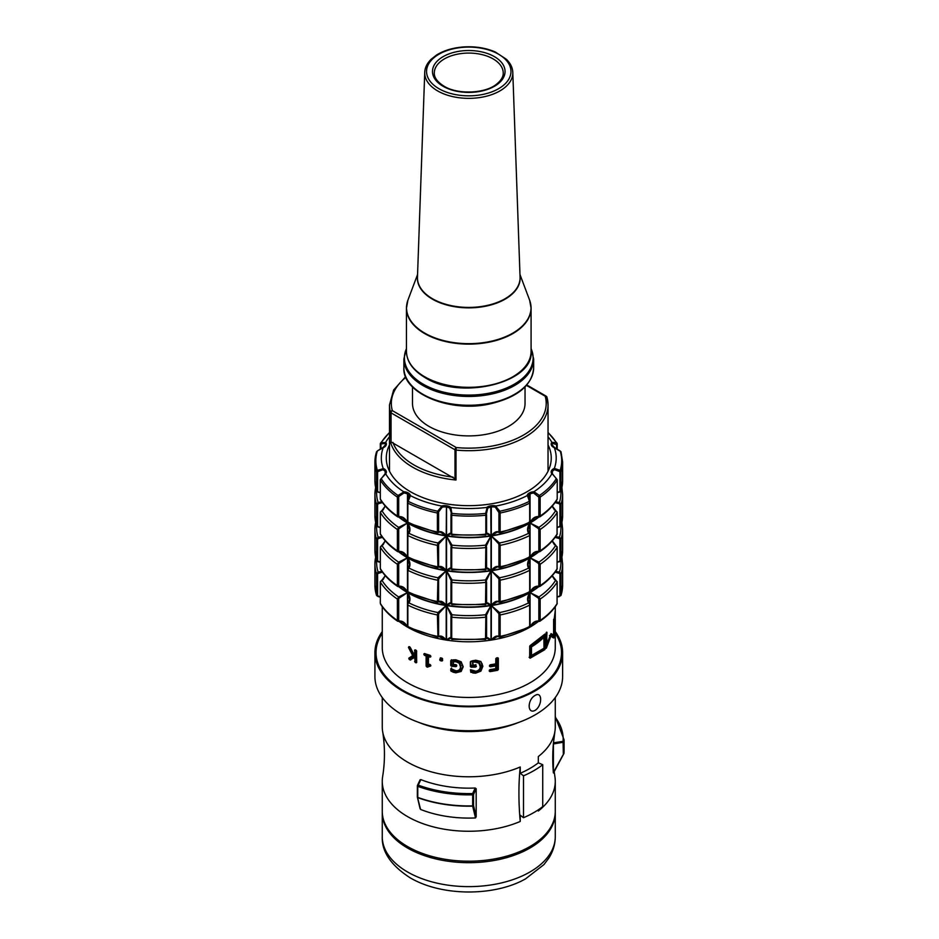 <?xml version="1.0" encoding="UTF-8"?>
<svg xmlns="http://www.w3.org/2000/svg" width="939" height="939" viewBox="0 0 939 939"><rect width="100%" height="100%" fill="white"/><g stroke="black" fill="none" stroke-linecap="round" stroke-linejoin="round"><path stroke-width="1.41" d="M529.643 655.093L530.347 655.316M529.784 646.419L530.958 646.912L531.357 655.715L530.159 655.093L530.418 646.02A85.05 49.098 -0 0 0 542.812 636.349L543.775 636.654A86.142 49.732 180 0 1 531.216 646.455L530.171 645.692M531.474 655.516L531.474 646.901A86.517 49.943 -0 0 0 544.092 637.065L544.092 648.156L531.474 655.516L538.786 651.783M533.892 654.542L529.784 656.455M472.798 660.657L475.592 660.34L470.369 661.854L470.369 666.596L471.108 667.183A86.517 49.943 0 0 0 475.686 667.042L476.425 666.408L475.686 665.047A86.517 49.943 180 0 1 473.033 665.141L472.892 662.065L475.674 662.159L478.913 663.145L480.158 666.49C480.228 669.084 478.784 670.657 475.815 671.221L470.826 669.8A86.517 49.943 180 0 1 470.427 669.8L470.791 669.894A86.142 49.732 -0 0 0 470.826 669.883L470.826 669.8M470.427 669.8L470.85 672.371L472.857 672.465L471.002 671.89L470.756 670.775M472.775 672.97L475.592 673.204L480.897 671.139L482.892 666.209L480.897 661.502L475.58 660.281M480.686 661.608L482.892 666.209M470.369 666.596L470.815 661.302L472.88 660.727M480.897 661.502L475.603 660.187M470.697 665.528L475.533 665.692L475.897 664.577M472.927 662.112L472.646 664.965L475.686 665.047M478.913 663.145L475.65 661.655L472.892 662.065M480.158 666.49L478.972 661.878L475.533 660.81L472.822 661.22M475.815 671.221L475.803 671.373C479.148 670.575 480.698 668.873 480.475 666.279L480.263 664.566M470.732 669.953L475.791 671.315C479.007 670.657 480.568 668.979 480.475 666.244M472.974 670.798L475.791 671.315M470.826 669.883L472.798 670.857M480.31 664.777L478.972 661.878M482.094 663.662L480.369 669.906L475.451 671.855L470.955 671.045M489.242 671.127L489.947 671.631A86.517 49.943 0 0 0 497.635 670.282L498.327 669.542L498.327 658.169L497.635 657.711A86.517 49.943 180 0 1 496.496 657.946L495.792 658.673L495.792 663.838A86.517 49.943 180 0 1 490.228 664.777L489.512 665.481L490.228 666.796A86.517 49.943 -0 0 0 495.792 665.857L495.792 668.638A86.517 49.943 180 0 1 489.947 669.613L489.595 670.505A85.05 49.098 0 0 0 497.142 669.19L497.517 669.789A86.142 49.732 180 0 1 489.865 671.127L489.947 671.631M553.752 619.728L553.611 635.081L551.052 633.602A86.517 49.943 180 0 1 550.841 633.978L546.956 644.354L546.639 632.158A86.517 49.943 180 0 1 546.158 632.722L546.158 648.286A86.517 49.943 -0 0 0 546.357 648.051L550.888 636.114L553.881 637.898A86.517 49.943 -0 0 0 553.951 637.663L553.951 619.106A86.517 49.943 180 0 1 553.752 619.728L553.728 619.857M554.35 634.118L555.278 625.069L554.256 635.057L555.266 626.137L555.278 647.511A86.517 49.943 180 0 1 501.872 693.663A86.517 49.943 180 0 1 407.596 682.829A86.517 49.943 180 0 1 382.255 647.511L382.255 606.653M554.597 625.104L555.278 617.357L554.515 626.043L555.266 618.425L555.278 625.069M555.278 606.653L555.278 610.397A86.517 49.943 180 0 1 554.362 617.639L554.362 619.74A86.517 49.943 -0 0 0 555.278 612.498A86.517 49.943 -0 0 0 555.266 611.442L555.278 617.357M544.925 649.6L544.972 634.036A86.517 49.943 180 0 1 530.206 645.562L530.124 658.216L544.925 649.6L529.901 657.746L529.995 645.739M408.864 646.666L408.442 647.405L412.702 655.586L408.782 658.192L409.181 659.413A86.517 49.943 -0 0 0 410.179 659.953L415.097 657.089L414.592 656.666L415.155 662.406A86.517 49.943 -0 0 0 416.118 662.828L416.118 650.258A86.517 49.943 180 0 1 415.155 649.835L414.216 654.8L410.014 647.3A86.517 49.943 180 0 1 408.864 646.666L409.111 646.807A86.142 49.732 0 0 0 410.014 647.311L410.425 647.71M423.876 654.553L424.51 655.363A86.517 49.943 -0 0 0 426.118 655.915L426.118 666.103L426.764 666.901A86.517 49.943 0 0 0 427.491 667.136L430.801 665.857L430.144 664.566A86.517 49.943 180 0 1 428.43 664.061L428.43 656.631A86.517 49.943 -0 0 0 430.144 657.147L430.801 656.737L430.144 655.328A86.517 49.943 180 0 1 424.51 653.544L423.876 654.553L424.698 653.661A86.142 49.732 -0 0 0 430.144 655.387M439.71 659.964L440.403 660.704A86.517 49.943 -0 0 0 441.94 661.009L442.633 660.54L441.94 658.11A86.517 49.943 180 0 1 440.403 657.816L439.71 659.964L440.52 657.922A86.142 49.732 0 0 0 441.94 658.192M450.802 670.763L451.659 668.979L450.802 668.721L450.802 670.763L453.103 672.195L455.885 672.805L461.178 671.432L463.197 666.772L461.19 661.807L455.896 659.788L450.743 660.774L450.743 665.505L451.471 666.197A86.517 49.943 -0 0 0 455.978 666.655L456.706 666.115L455.978 664.659A86.517 49.943 180 0 1 453.361 664.413L453.361 661.819L455.967 661.772L459.194 663.18L460.439 666.69C460.497 669.296 459.065 670.681 456.108 670.845L451.19 668.768A86.517 49.943 180 0 1 450.802 668.721L451.19 668.768M495.909 665.317L495.217 664.249A84.686 48.887 180 0 1 489.829 665.164M495.909 664.718L495.675 668.732A86.142 49.732 -0 0 1 489.947 669.695M453.103 672.195L451.436 670.892L451.542 668.028M461.19 661.807L463.197 666.772M453.126 659.882L455.896 659.788M450.743 665.505L451.178 660.281L453.291 659.976M455.955 659.882L460.955 661.795M451.19 660.528L455.92 659.941L460.979 661.866L462.857 666.561L461.178 671.432M450.743 660.774L451.483 659.777L451.835 664.859L456.612 665.035M453.361 661.819L453.572 660.481L456.237 660.422L456.025 661.267L453.361 661.819M459.194 663.18L455.967 661.772M456.108 670.845L456.166 670.939C459.371 670.716 460.932 669.237 460.838 666.502L459.664 661.948L456.237 660.422M453.302 670.047L456.131 671.009C458.866 671.08 460.403 669.906 460.767 667.488L460.439 666.69M453.208 670.094L456.166 670.939M460.767 667.488L459.664 661.948M462.845 667.03L461.084 670.164L456.166 671.455L451.741 670.059M550.641 635.703L553.799 638.027M550.594 634.717L551.721 635.586L552.249 634.705L552.155 636.583M551.721 635.586L551.956 634.459L551.815 635.421L550.759 634.154M546.709 644.424L550.724 634.306M429.287 655.105L428.642 655.856M430.144 657.147L430.297 656.654A86.142 49.732 180 0 1 428.595 656.15L429.111 655.586A85.05 49.098 -0 0 0 430.59 656.032M428.642 655.504L428.278 663.779L428.278 656.549M429.51 664.53L428.36 665.61A84.686 48.887 180 0 1 427.656 665.387L427.022 654.389M426.623 655.833L426.623 666.021L426.623 655.833M428.501 665.939L430.32 665.786L427.926 666.608M414.921 654.131L416.294 653.978L416.294 650.492M415.296 655.715L416.071 661.443L415.097 661.502L415.097 657.089L416.294 656.572L415.296 655.715L411.247 659.061M415.015 654.119L414.662 654.929L415.801 654.565M415.355 654.436L416.294 653.978M411.47 658.896L411.411 658.568A84.686 48.887 180 0 1 410.437 658.051L414.334 654.624M413.77 655.305L409.24 658.345L414.087 654.741M453.537 670.88L453.267 671.714L455.885 672.805M472.787 671.62L472.857 672.465L475.592 673.204M563.318 753.653L563.916 753.477A0.916 0.751 -175.9 0 0 563.999 753.16L553.353 772.551A254.07 206.662 8.6 0 1 553.364 743.981L563.999 742.103A0.916 0.751 -175.9 0 0 563.083 741.341L563.318 753.653M553.364 743.981L553.494 742.819A84.98 49.063 0 0 0 553.634 741.61L554.902 731.504A86.517 49.943 0 0 0 555.278 726.833L555.278 697.536M553.482 772.914L563.916 753.477M553.423 772.093L553.423 744.122M417.35 797.011A0.916 0.798 -13.2 0 0 417.82 797.669A95.226 54.978 0 0 0 472.669 806.155A0.916 0.798 -13.2 0 0 473.526 805.498L472.669 806.155L475.498 817.939A84.98 49.063 180 0 1 420.59 809.441L417.526 797.469M420.085 779.781L417.432 785.509A0.916 0.916 0 0 0 417.339 785.896L417.773 786.342L418.254 785.145A0.916 0.728 -155.1 0 0 417.374 785.755L417.339 796.953A0.916 0.916 0 0 0 417.362 797.164L420.12 808.749M420.59 809.441L420.062 808.432L420.59 809.441M476.179 816.684L473.526 805.498L473.526 794.441A0.916 0.728 -155.1 0 0 472.634 793.561L472.669 794.828L473.526 794.441L476.179 788.725L476.179 816.684L475.498 817.939M420.062 779.863L420.825 779.605L420.026 780.039M476.179 788.725L475.204 788.021L472.634 793.561A94.393 54.497 180 0 1 418.254 785.145L420.825 779.605A84.98 49.063 0 0 0 475.204 788.021M538.892 621.313L540.148 620.456L538.27 620.961C534.807 620.879 532.073 622.921 530.066 627.088L534.561 622.287L538.317 621.184M557.214 603.038L557.214 603.39A93.841 54.18 180 0 1 540.148 620.456L538.27 620.961M538.27 598.084L538.822 599.105L540.148 599.07L538.892 596.958L538.27 598.084L530.066 592.591L530.066 627.088A86.517 49.943 0 0 0 538.505 621.395L534.702 622.193M555.923 580.302L555.642 580.196A92.175 53.218 180 0 1 538.892 596.958L530.066 592.591A86.517 49.943 180 0 0 538.786 586.675M552.261 575.666L557.214 582.004L557.05 604L557.144 581.558M554.409 579.527L552.378 575.537L553.048 577.426L557.214 582.004A93.841 54.18 0 0 1 540.148 599.07L540.148 620.456M557.273 597.122L561.053 595.138L559.327 596.605L557.273 596.711M557.273 597.016L559.245 596.453M560.994 595.502L562.614 585.279A93.841 54.18 180 0 1 561.053 595.138L559.21 596.218M559.21 573.342L559.926 574.163L561.053 573.752L559.409 572.086L559.21 573.342L555.078 572.144M560.912 560.9A92.175 53.218 180 0 1 559.409 572.086L555.642 571.358M378.124 596.441L376.48 595.138L380.26 597.016M376.48 595.138L374.919 585.279L374.919 563.905A93.841 54.18 0 0 0 376.48 573.752L377.607 574.163L378.323 573.342L378.124 572.086L376.48 573.752L376.48 595.138A93.841 54.18 180 0 1 374.919 585.279M380.26 596.711L378.323 596.218M381.891 571.358L378.124 572.086A92.175 53.218 180 0 1 376.621 560.9M378.323 573.342L382.455 572.144M380.389 581.558L380.318 603.038M383.171 579.504L385.19 575.572L383.417 578.976L380.318 582.004L381.61 580.302M399.263 598.084L407.467 592.591L398.641 596.958L397.385 599.07L398.711 599.105L398.641 596.958A92.175 53.218 180 0 1 381.891 580.196L385.295 575.677M399.216 621.184L402.972 622.287L407.467 627.088C405.46 622.921 402.725 620.879 399.263 620.961L397.385 620.456L399.263 620.961M397.385 620.456A93.841 54.18 180 0 1 380.318 603.39L380.318 582.004A93.841 54.18 0 0 0 397.385 599.07L397.385 620.456L398.641 621.313M438.654 636.771A0.916 0.739 -140.1 0 0 438.83 636.337L437.398 636.349A93.841 54.18 180 0 1 407.855 626.501L408.935 627.252L407.526 626.09L408.23 627.334M407.784 604.34L408.265 603.284M438.83 613.472L446.213 605.561L437.95 612.568L437.398 614.963L438.595 614.611L438.83 613.472A0.916 0.646 -147.8 0 0 437.95 612.568A92.175 53.218 180 0 1 408.935 602.897C410.636 600.009 410.237 596.617 407.714 592.732L409.533 599.528L408.665 602.826M438.818 636.419L446.213 640.058C443.384 636.63 440.931 635.386 438.83 636.337M440.168 636.431L438.689 636.712A0.916 0.739 -140.1 0 0 438.701 636.712L437.633 637.135M407.855 626.501L407.855 605.115A93.841 54.18 0 0 0 437.398 614.963L437.95 636.935M528.868 602.826L528 599.528L529.819 592.732C527.307 596.617 526.896 600.009 528.598 602.897L529.267 603.284M529.819 603.871L529.819 592.732A86.517 49.943 180 0 1 491.32 605.561L499.583 612.568A0.916 0.646 147.8 0 0 498.703 613.472L498.938 614.611L500.135 614.963L499.583 612.568A92.175 53.218 180 0 0 528.598 602.897L529.749 604.34M529.749 625.726L528.598 627.252M500.135 636.349L500.135 614.963A93.841 54.18 0 0 0 529.678 605.115L529.678 626.501A93.841 54.18 180 0 1 500.135 636.349L499.583 636.935L500.135 636.349L498.703 636.337C496.614 635.41 494.149 636.642 491.32 640.058L491.32 605.561L498.703 613.472M529.819 627.229A86.517 49.943 0 0 1 491.32 640.058L497.353 636.442L498.715 636.431M451.119 638.238C450.955 636.959 449.429 637.581 446.541 640.116L450.955 638.191M486.555 616.794L486.578 638.039L485.827 638.555A93.841 54.18 180 0 1 451.706 638.555L450.955 638.039L450.978 616.794M451.119 615.374L451.706 617.181L452.011 614.74A0.916 0.693 -168.6 0 0 451.119 615.374L446.541 605.62L446.541 640.116A86.517 49.943 0 0 0 490.991 640.116C488.104 637.581 486.578 636.959 486.414 638.238M450.955 616.653L451.143 615.198M452.011 614.74L446.541 605.62A86.517 49.943 180 0 0 490.991 605.62L485.522 614.74L485.827 617.181L486.414 615.374A0.916 0.693 168.6 0 0 485.522 614.74A92.175 53.218 180 0 1 452.011 614.74M486.578 638.191L490.991 640.116L490.991 605.62L486.414 615.374M451.706 638.555L451.706 617.181A93.841 54.18 0 0 0 485.827 617.181L485.522 639.107M538.892 586.523L540.148 585.654L538.27 586.159C534.807 586.089 532.073 588.131 530.066 592.298L534.561 587.485L538.317 586.382M557.214 568.236L557.214 568.6A93.841 54.18 180 0 1 540.148 585.654L538.27 586.159M538.27 563.294L538.822 564.316L540.148 564.28L538.892 562.156L538.27 563.294L530.066 557.801L530.066 592.298A86.517 49.943 0 0 0 538.505 586.605L534.702 587.391M555.923 545.512L555.642 545.406A92.175 53.218 180 0 1 538.892 562.156L530.066 557.801A86.517 49.943 180 0 0 538.786 551.886M552.261 540.876L557.214 547.214L557.05 569.198L557.144 546.768M554.409 544.737L552.378 540.747L553.048 542.625L557.214 547.214A93.841 54.18 0 0 1 540.148 564.28L540.148 585.654M557.273 562.332L561.053 560.337L559.327 561.815L557.273 561.921M557.273 562.215L559.245 561.651M560.994 560.7L562.614 550.489A93.841 54.18 180 0 1 561.053 560.337L559.21 561.416M559.21 538.552L559.926 539.373L561.053 538.963L559.409 537.284L559.21 538.552L555.078 537.343M560.912 526.11A92.175 53.218 180 0 1 559.409 537.284L555.642 536.556M378.124 561.651L376.48 560.337L380.26 562.215M376.48 560.337L374.919 550.489L374.919 529.103A93.841 54.18 0 0 0 376.48 538.963L377.607 539.373L378.323 538.552L378.124 537.284L376.48 538.963L376.48 560.337A93.841 54.18 180 0 1 374.919 550.489M380.26 561.921L378.323 561.416M381.891 536.556L378.124 537.284A92.175 53.218 180 0 1 376.621 526.11M378.323 538.552L382.455 537.343M380.389 546.768L380.318 568.236M383.124 544.737L385.178 540.758L383.206 544.374L380.318 547.214L381.61 545.512M399.263 563.294L407.467 557.801L398.641 562.156L397.385 564.28L398.711 564.316L398.641 562.156A92.175 53.218 180 0 1 381.891 545.406L385.283 540.876M399.216 586.382L402.972 587.485L407.467 592.298C405.46 588.131 402.725 586.089 399.263 586.159L397.385 585.654L399.263 586.159M397.385 585.654A93.841 54.18 180 0 1 380.318 568.6L380.318 547.214A93.841 54.18 0 0 0 397.385 564.28L397.385 585.654L398.641 586.523M407.784 569.55L407.855 570.325A93.841 54.18 0 0 0 437.398 580.173L438.595 579.821L438.83 578.67A0.916 0.646 -147.8 0 0 437.95 577.778L437.398 601.547A93.841 54.18 180 0 1 407.855 591.699L408.935 592.462L407.526 591.3L408.23 592.544L437.633 602.345L438.689 601.934A0.916 0.739 -140.1 0 0 438.83 601.547L437.398 601.547L437.95 602.134M407.855 591.699L407.855 570.325L408.935 568.095L408.265 568.482M438.83 578.67L446.213 570.771L437.95 577.778A92.175 53.218 180 0 1 408.935 568.095C410.636 565.208 410.237 561.827 407.714 557.942L409.533 564.726L408.665 568.036M438.818 601.629L446.213 605.268C443.384 601.829 440.931 600.596 438.83 601.547M528.868 568.036L528 564.726L529.819 557.942C527.307 561.827 526.896 565.208 528.598 568.095L529.267 568.482M529.819 569.069L529.819 557.942A86.517 49.943 180 0 1 491.32 570.771L499.583 577.778A0.916 0.646 147.8 0 0 498.703 578.67L498.938 579.821L500.135 580.173L499.583 577.778A92.175 53.218 180 0 0 528.598 568.095L529.749 569.55M529.749 590.924L528.598 592.462M500.135 601.547L500.135 580.173A93.841 54.18 0 0 0 529.678 570.325L529.678 591.699A93.841 54.18 180 0 1 500.135 601.547L498.703 601.547C496.614 600.608 494.149 601.852 491.32 605.268L491.32 570.771L498.703 578.67M529.819 592.039L529.819 592.439A86.517 49.943 0 0 1 491.32 605.268L497.353 601.653L498.715 601.641M451.119 603.448C450.955 602.169 449.429 602.791 446.541 605.315L450.955 603.39M486.555 581.992L486.578 603.237L485.827 603.765A93.841 54.18 180 0 1 451.706 603.765L450.955 603.249L450.978 581.992M451.119 580.572L451.706 582.38L452.011 579.95A0.916 0.693 -168.6 0 0 451.119 580.572L446.541 570.818L446.541 605.315A86.517 49.943 0 0 0 490.991 605.315C488.104 602.791 486.578 602.169 486.414 603.448M486.39 580.396L486.414 580.572A0.916 0.693 168.6 0 0 485.522 579.95L485.827 582.38L486.578 581.863L486.578 603.249L485.674 604.552L451.859 604.552L450.955 603.237L451.143 580.396M452.011 579.95L446.541 570.818A86.517 49.943 180 0 0 490.991 570.818L485.522 579.95A92.175 53.218 180 0 1 452.011 579.95M486.578 603.39L490.991 605.315L490.991 570.818L486.414 580.572M451.706 603.765L451.706 582.38A93.841 54.18 0 0 0 485.827 582.38L485.522 604.305M528.868 533.235L528 529.936L529.819 523.14C527.307 527.025 526.896 530.418 528.598 533.305L529.267 533.692M529.819 534.279L529.819 523.14A86.517 49.943 180 0 1 491.32 535.969L499.583 542.977A0.916 0.646 147.8 0 0 498.703 543.881L498.938 545.019L500.135 545.371L499.583 542.977A92.175 53.218 180 0 0 528.598 533.305L529.749 534.749M529.749 556.134L528.598 557.672M500.135 566.757L500.135 545.371A93.841 54.18 0 0 0 529.678 535.523L529.678 556.909A93.841 54.18 180 0 1 500.135 566.757L498.703 566.757C496.614 565.818 494.149 567.05 491.32 570.466L491.32 535.969L498.703 543.881M529.819 557.637A86.517 49.943 0 0 1 491.32 570.466L497.353 566.851L498.715 566.839M538.892 551.721L540.148 550.864L538.27 551.369C534.807 551.287 532.073 553.329 530.066 557.496L534.561 552.695L538.317 551.592M557.214 533.446L557.214 533.798A93.841 54.18 180 0 1 540.148 550.864L538.27 551.369M538.27 528.493L538.822 529.514L540.148 529.479L538.892 527.366L538.27 528.493L530.066 523L530.066 557.496A86.517 49.943 0 0 0 538.505 551.803M555.923 510.71L555.642 510.605A92.175 53.218 180 0 1 538.892 527.366L530.066 523A86.517 49.943 180 0 0 538.786 517.084M552.261 506.074L557.214 512.424L557.05 534.408L557.144 511.966M554.409 509.936L552.378 505.945L553.048 507.835L557.214 512.424A93.841 54.18 0 0 1 540.148 529.479L540.148 550.864M557.273 527.53L561.053 525.547L559.327 527.014L557.273 527.119M557.273 527.425L559.245 526.861M560.994 525.91L562.614 515.687A93.841 54.18 180 0 1 561.053 525.547L559.21 526.626M559.21 503.75L559.926 504.583L561.053 504.161L559.409 502.494L559.21 503.75L555.078 502.553M560.912 491.32A92.175 53.218 180 0 1 559.409 502.494L555.642 501.766M378.288 526.861L380.26 527.425M378.323 526.626L376.539 525.91L374.919 515.687L374.919 494.313A93.841 54.18 0 0 0 376.48 504.161L377.607 504.583L378.323 503.75L378.124 502.494L376.48 504.161L376.48 525.547L378.206 527.014L380.26 527.119M381.891 501.766L378.124 502.494A92.175 53.218 180 0 1 376.621 491.32M378.323 503.75L382.455 502.553M380.389 511.966L380.318 533.446M383.124 509.936L385.178 505.968L383.206 509.572L380.318 512.424L381.61 510.71M399.263 528.493L407.467 523L398.641 527.366L397.385 529.479L398.711 529.514L398.641 527.366A92.175 53.218 180 0 1 381.891 510.605L385.283 506.074M399.216 551.592L402.972 552.695L407.467 557.496C405.46 553.329 402.725 551.287 399.263 551.369L397.385 550.864L399.263 551.369M397.385 550.864A93.841 54.18 180 0 1 380.318 533.798L380.318 512.424A93.841 54.18 0 0 0 397.385 529.479L397.385 550.864L398.641 551.721M438.654 567.179A0.916 0.739 -140.1 0 0 438.83 566.757L437.398 566.757A93.841 54.18 180 0 1 407.855 556.909L408.935 557.672L407.526 556.51L407.526 535.124L408.935 533.305L407.784 534.749M438.83 543.881L446.213 535.969L437.95 542.977L437.398 545.371L438.595 545.019L438.83 543.881A0.916 0.646 -147.8 0 0 437.95 542.977A92.175 53.218 180 0 1 408.935 533.305C410.636 530.418 410.237 527.025 407.714 523.14L409.533 529.936L408.265 533.692M409.533 529.936L408.665 533.235M438.818 566.827L446.213 570.466C443.384 567.039 440.931 565.794 438.83 566.757M407.855 556.909L407.855 535.523A93.841 54.18 0 0 0 437.398 545.371L437.95 567.344M451.119 568.658C450.955 567.367 449.429 567.989 446.541 570.525L450.955 568.6M486.555 547.202L486.578 568.447L485.827 568.964A93.841 54.18 180 0 1 451.706 568.964L450.955 568.447L450.978 547.202M451.119 545.782L451.706 547.59L452.011 545.148A0.916 0.693 -168.6 0 0 451.119 545.782L446.541 536.028L446.541 570.525A86.517 49.943 0 0 0 490.991 570.525C488.104 567.989 486.578 567.367 486.414 568.658M452.011 545.148L446.541 536.028A86.517 49.943 180 0 0 490.991 536.028L485.522 545.148L485.827 547.59L486.414 545.782A0.916 0.693 168.6 0 0 485.522 545.148A92.175 53.218 180 0 1 452.011 545.148M486.578 568.6L490.991 570.525L490.991 536.028L486.414 545.782M451.706 568.964L451.706 547.59A93.841 54.18 0 0 0 485.827 547.59L485.522 569.515M554.374 468.69L554.597 469.7L559.527 471.507L560.149 470.38L554.339 468.408A7.148 4.132 0 0 0 551.486 470.744A85.602 49.415 180 0 1 551.404 470.932A7.148 4.132 0 0 0 551.85 473.772L552.543 474.125M552.073 473.643L556.299 478.538M551.85 473.772A87.433 50.483 180 0 1 533.904 491.719A7.148 4.132 0 0 0 529.408 492.916A85.602 49.415 180 0 1 529.173 493.057A7.148 4.132 0 0 0 527.096 495.651L528.047 496.262A6.233 3.603 180 0 1 529.819 494.184A86.517 49.943 0 0 0 530.066 494.043A6.233 3.603 180 0 1 533.657 493.01L538.822 497.142L540.148 497.107L539.467 495.463A92.926 53.652 180 0 0 556.346 478.573L557.144 479.594M559.527 471.507L559.926 472.2L561.053 471.789L560.149 470.38A92.926 53.652 180 0 0 560.149 450.896L561.053 452.082M557.214 499.008L557.05 499.607L557.214 499.008A93.841 54.18 180 0 1 540.148 516.063L538.27 516.567L540.148 516.063L540.148 497.107A93.841 54.18 0 0 0 557.214 480.04L557.214 499.008M559.926 491.167L559.327 492.224L561.053 490.745L559.926 491.167L559.926 472.2M557.273 492.74L560.994 491.109L561.053 471.789A93.841 54.18 0 0 0 562.614 461.929L560.994 451.718L554.597 447.891M557.273 492.623L559.409 492.059M559.21 491.825L557.273 492.329M538.528 496.332L539.467 495.463L533.904 491.719M548.036 436.752A87.433 50.483 180 0 1 551.85 442.316A7.148 4.132 0 0 0 551.404 445.156A85.602 49.415 180 0 1 551.486 445.344A7.148 4.132 0 0 0 554.339 447.68A87.433 50.483 180 0 1 554.339 468.408M527.096 495.651A87.433 50.483 180 0 1 496.003 506.015A7.148 4.132 0 0 0 491.085 505.757A85.602 49.415 180 0 1 490.757 505.804A7.148 4.132 0 0 0 486.719 507.447A87.433 50.483 180 0 1 450.826 507.447A7.148 4.132 0 0 0 446.776 505.804A85.602 49.415 180 0 1 446.448 505.757A7.148 4.132 0 0 0 441.53 506.015A87.433 50.483 180 0 1 410.437 495.651A7.148 4.132 0 0 0 408.359 493.057A85.602 49.415 180 0 1 408.125 492.916A7.148 4.132 0 0 0 403.641 491.719A87.433 50.483 180 0 1 385.694 473.772A7.148 4.132 0 0 0 386.129 470.932A85.602 49.415 180 0 1 386.046 470.744A7.148 4.132 0 0 0 383.194 468.408A87.433 50.483 180 0 1 383.194 447.68A7.148 4.132 0 0 0 386.046 445.344A85.602 49.415 180 0 1 386.129 445.156A7.148 4.132 0 0 0 385.694 442.316A87.433 50.483 180 0 1 389.497 436.752M548.036 444.898A82.479 47.619 180 0 1 551.252 458.044A82.479 47.619 180 0 1 500.334 502.036A82.479 47.619 180 0 1 410.449 491.719A82.479 47.619 180 0 1 386.281 458.044A82.479 47.619 180 0 1 389.497 444.898M529.479 501.555L528.047 496.262L529.479 501.555M527.46 495.604L529.749 502.377M498.82 511.778L499.841 511.203L495.675 506.203L495.323 507.166L498.938 512.647L500.135 512.999L499.841 511.203A92.926 53.652 180 0 0 529.08 501.461L530.007 502.752M533.657 493.01L533.728 491.989M529.749 521.345L528.598 522.87M538.892 516.931L540.148 516.063L538.892 516.931M538.27 516.567C534.807 516.497 532.073 518.539 530.066 522.706L534.631 517.847L538.317 516.802M486.719 507.447L487.658 508.351A6.233 3.603 180 0 1 490.991 507.06A86.517 49.943 0 0 0 491.32 507.013L491.32 535.676L497.353 532.061L498.715 532.049M487.118 507.529L485.651 513.398L486.472 513.633L487.658 508.351M450.826 507.447L451.882 513.398L450.955 514.689L451.706 515.218L451.882 513.398A92.926 53.652 180 0 0 485.651 513.398L485.827 515.218L486.578 514.689L486.578 533.657L485.522 534.714M486.578 533.798L490.991 535.723C488.104 533.199 486.578 532.577 486.414 533.857M500.135 531.967L500.135 512.999A93.841 54.18 0 0 0 529.678 503.151L529.678 522.107A93.841 54.18 180 0 1 500.135 531.967L498.703 531.955A0.916 0.739 140.1 0 0 498.879 532.378M498.703 531.955C496.614 531.016 494.149 532.26 491.32 535.676A86.517 49.943 0 0 0 529.819 522.847L529.819 522.448M450.415 507.529L449.875 508.351L451.166 512.424L450.955 533.657L450.978 514.818M441.53 506.015L442.21 507.166A6.233 3.603 180 0 1 446.213 507.013A86.517 49.943 0 0 0 446.541 507.06L446.541 535.723L450.955 533.798M441.858 506.203L437.691 511.203L438.713 511.778L442.21 507.166M407.784 502.377L408.453 501.461A92.926 53.652 180 0 0 437.691 511.203L437.398 512.999L438.713 511.778M438.654 532.378A0.916 0.739 -140.1 0 0 438.83 531.955L437.398 531.967L437.95 532.542M438.689 532.319L440.191 532.061L446.213 535.676C443.384 532.26 440.919 531.016 438.83 531.955M438.818 532.049L440.18 532.061M451.706 534.174L451.706 515.218A93.841 54.18 0 0 0 485.827 515.218L485.827 534.174A93.841 54.18 180 0 1 451.706 534.174L450.955 533.657L451.859 534.948L485.674 534.96L486.578 533.645L486.555 514.818M451.119 533.857C450.955 532.577 449.429 533.199 446.541 535.723A86.517 49.943 0 0 0 490.991 535.723L490.757 505.804M410.073 495.604L408.054 501.555L410.437 495.651M403.641 491.719L403.876 493.01A6.233 3.603 180 0 1 407.467 494.043A86.517 49.943 0 0 0 407.596 494.114A86.517 49.943 0 0 0 407.714 494.184A6.233 3.603 180 0 1 409.498 496.262L407.526 502.752M403.805 491.989L398.066 495.463L399.016 496.332L403.876 493.01M380.389 479.594L381.187 478.573A92.926 53.652 180 0 0 398.066 495.463L397.385 497.107L398.711 497.142L399.016 496.332M399.263 516.567L397.385 516.063L399.263 516.567C402.749 516.485 405.484 518.528 407.467 522.706L402.96 517.882L399.005 517.013A86.517 49.943 0 0 0 407.467 522.706L407.467 494.043L408.125 492.916M397.385 516.063A93.841 54.18 180 0 1 380.318 499.008L380.318 480.04A93.841 54.18 0 0 0 397.385 497.107L397.385 516.063L398.641 516.931M399.216 516.79L402.96 517.882M407.855 522.107L407.855 503.151A93.841 54.18 0 0 0 437.398 512.999L437.398 531.967A93.841 54.18 180 0 1 407.855 522.107L408.935 522.87L407.526 521.708L408.23 522.953L437.633 532.753L438.689 532.343M381.234 478.538L385.694 473.772M383.194 468.408L382.936 469.7A6.233 3.603 180 0 1 385.154 471.624A86.517 49.943 0 0 0 385.248 471.812L385.248 473.549M383.159 468.69L377.384 470.38L378.006 471.507L382.936 469.7M377.713 450.767L376.48 452.082L377.384 450.896A92.926 53.652 180 0 0 377.384 470.38L376.48 471.789L377.607 472.2L378.006 471.507M378.323 491.825L376.539 491.109L374.919 480.897L374.919 461.929A93.841 54.18 0 0 0 376.48 471.789L376.48 490.745L378.206 492.224L380.26 492.306M378.124 492.059L380.26 492.611M382.971 447.551L377.384 450.896L383.194 447.68M385.694 442.316L384.99 443.466A6.233 3.603 180 0 1 385.459 444.828A6.233 3.603 180 0 1 385.389 445.391M385.459 442.562L381.187 442.703L381.316 443.936L384.99 443.466M380.318 443.83L381.187 442.703L380.26 444.006L381.316 443.936M552.073 442.562L552.543 443.466L556.604 444.511L557.273 444.006L556.346 442.703L551.85 442.316M557.214 443.83L556.346 442.703L556.217 443.936M559.82 450.767L554.562 447.551M555.266 811.989A86.517 49.943 180 0 1 555.278 812.74A86.517 49.943 180 0 1 501.872 858.88A86.517 49.943 180 0 1 407.596 848.058A86.517 49.943 180 0 1 382.255 812.74A86.517 49.943 180 0 1 382.267 811.989M407.596 816.625A86.517 49.943 180 0 1 382.255 781.307A86.517 49.943 180 0 1 382.631 776.623C385.06 761.588 385.06 746.552 382.631 731.504A86.517 49.943 0 0 0 407.596 762.151A86.517 49.943 0 0 0 520.229 766.987A254.07 123.396 66.9 0 0 520.229 821.461A86.517 49.943 180 0 1 407.596 816.625M554.186 771.658L554.902 776.623A86.517 49.943 180 0 1 555.278 781.307A86.517 49.943 180 0 1 538.317 811.014L538.317 809.805M520.229 821.461L520.229 815.169L523.493 817.728A92.01 53.124 0 0 0 542.73 806.624L542.73 764.71L538.317 762.832L538.317 756.541A86.517 49.943 0 0 0 554.902 731.504M382.255 697.536L382.255 726.833A86.517 49.943 0 0 0 382.631 731.504M535.124 695.4C542.484 690.893 542.484 705.729 535.124 710.365C527.202 714.544 527.202 699.719 535.124 695.4M523.493 817.728L523.493 775.825A92.01 53.124 0 0 0 542.73 764.71M523.493 775.825L520.229 773.266A86.517 49.943 0 0 0 538.317 762.832M520.229 773.266L520.229 766.987M382.255 631.607A93.841 54.18 0 0 0 374.919 652.605L374.919 676.549A93.841 54.18 0 0 0 432.856 726.598A93.841 54.18 0 0 0 535.124 714.861A93.841 54.18 0 0 0 562.614 676.549L562.614 652.605A93.841 54.18 0 0 0 555.278 631.607M374.919 652.605A93.841 54.18 0 0 0 432.856 702.654A93.841 54.18 0 0 0 535.124 690.916A93.841 54.18 0 0 0 562.614 652.605M382.255 781.307L382.255 811.237A86.517 49.943 0 0 0 407.596 846.555A86.517 49.943 0 0 0 501.872 857.389A86.517 49.943 0 0 0 555.278 811.237L555.278 781.307M405.636 376.692L393.629 390.014L389.497 404.92A79.275 45.765 0 0 0 390.53 412.291A1.831 1.056 -0 0 0 391.047 412.867L454.992 449.793A1.831 1.056 0 0 0 455.99 450.086L456.284 447.551A1.831 1.056 120 0 0 454.992 449.793L454.992 478.855L455.99 480.017L455.99 450.086A79.275 45.765 0 0 0 524.819 437.281A79.275 45.765 0 0 0 548.036 404.92A79.275 45.765 0 0 0 547.003 397.537A1.831 1.479 -15.8 0 0 546.956 397.209A1.831 1.831 0 0 0 546.111 396.129A1.831 1.056 120 0 0 545.195 396.211A1.831 1.479 -15.8 0 1 546.956 397.209L548.036 404.92L548.036 471.202M454.992 478.855L391.047 441.94L391.047 412.867A1.831 1.056 -60 0 1 392.338 410.625A1.831 1.479 164.2 0 0 390.53 412.291L391.047 441.94M525.042 386.927L525.042 403.418A56.27 32.489 180 0 1 490.299 433.431A56.27 32.489 180 0 1 428.982 426.388A56.27 32.489 180 0 1 412.491 403.418L412.491 386.927M546.956 632.37L546.451 644.506M531.028 655.692L530.077 655.422M530.382 655.258L531.181 655.692M543.364 635.797L543.364 636.442M470.791 671.631L470.791 669.953L471.002 671.89M473.033 665.235A86.142 49.732 0 0 0 475.662 665.129L476.425 666.408M475.686 667.042L475.662 666.537A86.142 49.732 180 0 1 471.096 666.678L471.108 667.183M475.897 665.375L475.662 666.537L475.533 665.692M471.061 665.821L470.369 661.854M482.294 664.331L480.627 661.584L475.592 660.34L470.732 661.643M482.235 665.188L480.897 671.139M480.369 669.906L480.58 670.739L475.568 672.7L475.451 671.855M472.587 661.502L472.587 664.096M475.674 662.159L475.533 660.81M552.285 473.69A6.233 3.603 180 0 1 552.073 472.751A6.233 3.603 180 0 1 552.285 471.812A86.517 49.943 0 0 0 552.378 471.624L552.378 473.702M551.404 470.932A0.916 0.728 -154.9 0 1 552.285 471.812L552.285 473.549M529.408 492.916L530.066 494.043L530.066 522.706A86.517 49.943 0 0 0 538.505 517.013L534.631 517.847M529.173 493.057L529.819 501.896M446.448 505.757L446.213 535.676A86.517 49.943 0 0 1 407.714 522.847L407.714 522.448M408.359 493.057L407.714 501.896M386.046 470.744A0.916 0.728 -24.7 0 0 385.154 471.624L385.154 473.702M402.972 622.287L399.005 621.395A86.517 49.943 0 0 0 407.467 627.088L407.467 592.591A86.517 49.943 180 0 1 398.746 586.675M407.714 626.841L407.714 627.229A86.517 49.943 0 0 0 446.213 640.058L446.213 605.561A86.517 49.943 180 0 1 407.714 592.732L407.714 603.871M407.714 592.039L407.714 592.439A86.517 49.943 0 0 0 446.213 605.268L446.213 570.771A86.517 49.943 180 0 1 407.714 557.942L407.714 569.069M402.972 587.485L399.005 586.593A86.517 49.943 0 0 0 407.467 592.298L407.467 557.801A86.517 49.943 180 0 1 398.746 551.886M402.972 552.695L399.005 551.803A86.517 49.943 0 0 0 407.467 557.496L407.467 523A86.517 49.943 180 0 1 398.746 517.084M407.714 557.25L407.714 557.637A86.517 49.943 0 0 0 446.213 570.466L446.213 535.969A86.517 49.943 180 0 1 407.714 523.14L407.714 534.279M490.228 664.777L489.512 665.481M489.794 665.681L489.865 665.681A85.05 49.098 -0 0 0 495.334 664.753L495.675 665.352A86.142 49.732 180 0 1 490.135 666.291L490.228 666.796M489.512 666.303L489.782 665.328L490.135 666.291M496.496 657.946L495.792 658.673M496.485 658.016A86.142 49.732 0 0 0 497.517 657.816L497.635 657.711M498.327 658.169L498.327 669.542M497.635 670.282L497.494 657.899M489.947 669.613L489.242 670.317M489.865 671.127L489.512 670.516M497.024 657.993L497.024 668.685A84.686 48.887 180 0 1 489.548 670M496.027 665.728L495.745 668.791L489.912 669.777M496.027 658.544L495.675 663.943A86.142 49.732 0 0 1 490.228 664.859M451.542 669.765L451.213 671.35M456.706 665.317L455.978 664.659M455.99 664.742A86.142 49.732 0 0 1 453.42 664.495L456.002 664.812L456.706 666.115M456.401 665.141L456.389 665.939M455.978 666.655L456.037 666.15A86.142 49.732 180 0 1 451.542 665.681L451.471 666.197M451.835 664.859L451.178 665.34L451.483 664.519M461.084 670.164L460.943 671.009L455.943 672.301L456.166 671.455M456.248 665.305L456.037 666.15M453.326 660.739L453.384 664.566L453.056 661.643M460.979 665.657L460.838 666.502M546.463 632.37L545.829 647.875A86.142 49.732 180 0 0 546.029 647.664L546.357 648.051M549.444 635.691L550.489 635.891L546.521 647.781M545.125 647.241L546.111 647.523L545.043 647.382M552.437 637.44L553.482 637.616M550.618 635.691L549.573 635.492L550.618 635.691M550.935 633.802L553.212 635.398L552.132 635.269L553.623 635.034L553.611 620.749M553.658 620.245L554.08 636.642M552.566 636.865L553.658 636.818L553.141 637.288M552.578 635.327L552.355 636.724M546.475 644.459L545.477 644.177M545.864 645.516L546.275 644.541M442.633 658.849L441.94 658.11M440.403 657.816L442.386 658.638L442.633 660.54M442.398 658.709L442.375 660.387M441.94 661.009L442.046 660.504A86.142 49.732 180 0 1 440.52 660.211L440.403 660.704M442.046 660.504L442.386 659.906A85.05 49.098 -0 0 1 440.884 659.612L440.18 659.835L441.013 659.108L440.544 657.993M442.386 659.378A84.686 48.887 180 0 1 441.013 659.108L441.013 658.086M554.515 626.9L554.585 625.174M554.256 618.66L553.975 619.47M554.386 636.067L554.256 635.057M554.339 634.154L554.256 635.022M554.468 617.275A86.142 49.732 180 0 1 554.28 618.202M430.801 665.352L430.144 664.566M430.625 665.258L430.801 665.857M430.168 666.279L430.625 665.575M427.491 667.136L427.668 666.655A86.142 49.732 180 0 1 426.94 666.42L426.764 666.901M430.625 656.009L430.801 656.737M430.144 664.636A86.142 49.732 -0 0 1 428.595 664.178L430.578 665.716M425.05 653.873L425.261 654.342A85.05 49.098 -0 0 0 426.846 654.87L427.656 655.199M424.51 655.363L424.698 654.882A86.142 49.732 180 0 0 426.306 655.422L427.01 654.518M426.118 666.103L427.48 665.868A85.05 49.098 0 0 0 428.114 666.068M430.801 656.115L430.144 655.328M424.51 653.544L423.876 653.931M425.437 654.002L424.698 654.882L424.944 653.837M529.725 646.196L529.678 657.582M530.206 645.562L544.972 634.036M544.784 634.341L544.632 649.178L543.658 648.884L529.127 657.3L530.124 658.216M543.857 648.368L545.324 648.579M531.04 655.692L543.998 648.344L543.857 635.304M416.705 651.114L416.118 650.258M415.155 649.835L416.552 650.95L416.705 662.488M416.623 651.079L416.552 662.359M416.118 662.828L416.341 662.371A86.142 49.732 180 0 1 415.378 661.936L415.155 662.406M415.777 650.246L415.777 654.014L415.097 654.506L414.58 650.164M415.144 649.976L415.378 649.964A86.142 49.732 -0 0 0 416.118 650.293M414.58 661.537L416.071 661.443A85.05 49.098 -0 0 0 416.552 661.666M410.179 659.953L415.284 656.173L410.578 659.964M410.237 647.464L408.923 646.795M410.449 647.757L414.122 654.812M408.782 658.192L409.427 658.955L410.19 658.497A85.05 49.098 -0 0 0 411.165 659.025L410.425 659.495A86.142 49.732 180 0 1 409.427 658.955L409.181 659.413M408.442 647.405L409.674 646.725L413.876 654.859L413.16 655.34L409.111 646.807M416.552 661.091A84.686 48.887 180 0 1 416.294 660.974L416.294 656.572M563.905 753.536A0.916 0.916 0 0 0 563.999 753.207L564.081 750.907A95.309 55.025 180 0 1 563.999 753.16L563.999 742.103A95.309 55.025 0 0 0 564.081 739.85L555.278 716.551M555.278 717.302A94.393 54.497 180 0 1 563.083 741.341L553.494 742.819M472.669 805.885A95.309 55.025 180 0 1 417.773 797.399L417.773 786.342A95.309 55.025 0 0 0 472.669 794.828L472.669 805.885M417.374 786.025L417.374 796.812M538.822 599.105L538.822 620.491M559.926 574.163L559.926 595.549M561.053 595.138L561.053 573.752A93.841 54.18 0 0 0 562.614 563.905L561.921 557.191M377.607 595.549L377.607 574.163M375.635 557.261A93.841 54.18 0 0 0 374.919 563.905L375.612 557.191M398.711 620.491L398.711 599.105M408.395 602.908L407.526 604.716L407.526 626.09M438.595 635.996L438.595 614.611M499.9 637.147L529.291 627.346L530.007 626.102L530.007 604.716L528 599.61M498.938 614.611L498.938 635.996M450.955 616.665L450.955 638.039L451.859 639.342L485.674 639.342L486.578 638.039L486.578 616.665M538.822 564.316L538.822 585.69M559.926 539.373L559.926 560.759M561.053 560.337L561.053 538.963A93.841 54.18 0 0 0 562.614 529.103L561.921 522.401M377.607 560.759L377.607 539.373M375.635 522.46A93.841 54.18 0 0 0 374.919 529.103L375.612 522.401M398.711 585.69L398.711 564.316M408.395 568.118L407.526 569.926L407.526 591.3M438.595 601.195L438.595 579.821M497.377 601.653L499.9 602.345L529.291 592.544L530.007 591.3L530.007 569.914L528.023 565.407M498.938 579.821L498.938 601.195M498.938 545.019L498.938 566.405M538.822 529.514L538.822 550.9M559.926 504.583L559.926 525.957M561.053 525.547L561.053 504.161A93.841 54.18 0 0 0 562.614 494.313L561.921 487.599M377.607 525.957L377.607 504.583M376.48 525.547A93.841 54.18 180 0 1 374.919 515.687M375.635 487.67A93.841 54.18 0 0 0 374.919 494.313L375.612 487.599M398.711 550.9L398.711 529.514M438.595 566.405L438.595 545.019M451.166 545.242L450.955 568.447L451.859 569.75L485.674 569.75L486.578 568.447L486.367 545.254M554.597 469.7A6.233 3.603 180 0 0 552.378 471.624A0.916 0.728 -155.3 0 0 551.486 470.744M557.214 498.644L557.273 479.864L552.519 473.913M560.994 491.109L562.614 480.897A93.841 54.18 180 0 1 561.053 490.745M530.007 502.741L530.007 521.708L529.291 522.953L499.9 532.753L497.377 532.061M538.822 497.142L538.822 516.098M495.323 507.166A6.233 3.603 180 0 0 491.32 507.013L491.085 505.757M498.938 512.647L498.938 531.603M449.875 508.351A6.233 3.603 180 0 0 446.541 507.06L446.776 505.804M438.595 531.603L438.595 512.647M398.711 516.098L398.711 497.142M385.248 473.69A6.233 3.603 180 0 0 385.459 472.751A6.233 3.603 180 0 0 385.248 471.812A0.916 0.728 -25.1 0 1 386.129 470.932M377.607 491.167L377.607 472.2M385.013 473.913L380.26 479.864L380.318 498.644M376.48 452.082A93.841 54.18 0 0 0 374.919 461.929L376.539 451.718M385.26 445.626A0.916 0.728 25.1 0 1 386.129 445.156M385.154 445.966A0.916 0.728 24.7 0 1 386.046 445.344M380.929 449.03L380.929 444.511M380.318 444.182L380.318 449.394M381.187 442.703A92.926 53.652 180 0 1 389.497 432.644M376.48 490.745A93.841 54.18 180 0 1 374.919 480.897M548.036 432.644A92.926 53.652 180 0 1 556.346 442.703M552.378 445.966A0.916 0.728 155.3 0 0 551.486 445.344M552.273 445.626A0.916 0.728 154.9 0 0 551.404 445.156M552.144 445.391A6.233 3.603 180 0 1 552.073 444.828A6.233 3.603 180 0 1 552.543 443.466M557.214 449.394L557.214 444.182M556.604 444.511L556.604 449.03M382.255 836.684C381.692 851.743 391.023 865.476 410.249 877.871C442.797 896.945 495.487 896.123 525.594 878.822L543.951 864.584L548.963 857.906C553.118 851.274 555.219 844.196 555.278 836.684A86.517 49.943 180 0 1 501.872 882.824A86.517 49.943 180 0 1 407.596 872.002A86.517 49.943 180 0 1 382.255 836.684L382.255 812.74M418.782 722.396A86.517 49.943 0 0 0 518.751 722.396M382.255 633.309A92.75 53.546 0 0 0 468.772 706.151A92.75 53.546 0 0 0 555.278 633.309M531.087 348.674A64.345 37.149 180 0 1 514.267 384.204A64.345 37.149 180 0 1 423.266 384.204A64.345 37.149 180 0 1 406.446 348.674M514.642 385.483A64.885 37.466 0 0 0 533.657 358.991L533.657 367.806A64.885 37.466 180 0 1 493.597 402.408A64.885 37.466 180 0 1 422.89 394.286A64.885 37.466 180 0 1 403.887 367.806L403.887 358.991A64.885 37.466 0 0 0 422.89 385.483A64.885 37.466 0 0 0 514.642 385.483M390.53 442.222A79.275 45.765 0 0 0 455.99 480.017M546.404 396.493A1.831 1.056 120 0 0 546.111 396.129L526.802 384.978M526.45 385.389L545.195 396.211A77.444 44.708 180 0 1 456.284 447.551L392.338 410.625A77.444 44.708 180 0 1 405.894 377.314M453.103 477.141A77.444 44.708 180 0 1 392.925 442.398M434.311 72.96A34.461 19.895 180 0 1 444.405 58.899A34.461 19.895 180 0 1 481.953 54.591A34.461 19.895 180 0 1 503.222 72.96C503.363 76.693 501.168 80.414 496.625 84.123C485.428 93.595 457.692 94.827 444.018 86.188C437.351 81.975 434.111 77.561 434.311 72.96M443.102 86.282A36.292 20.951 -0 0 0 494.43 86.282A36.292 20.951 -0 0 0 494.43 56.657A36.292 20.951 -0 0 0 443.102 56.657A36.292 20.951 -0 0 0 443.102 86.282M438.924 54.239A42.208 24.367 180 0 1 498.609 54.239A42.208 24.367 180 0 1 498.609 88.7A42.208 24.367 180 0 1 438.924 88.7A42.208 24.367 180 0 1 438.924 54.239M437.621 90.907A44.039 25.423 -0 0 0 499.912 90.907A44.039 25.423 -0 0 0 512.8 72.397C512.635 67.749 510.511 63.394 506.45 59.321L495.193 51.95C485.745 47.889 475.181 46.222 463.49 46.95C452.821 47.783 443.818 50.483 436.494 55.061L431.036 59.368C426.999 63.429 424.898 67.772 424.733 72.397A44.039 25.423 -0 0 0 437.621 90.907M512.8 72.397L520.065 277.193A51.316 29.625 180 0 1 505.053 298.743A51.316 29.625 180 0 1 432.48 298.743A51.316 29.625 180 0 1 417.468 277.193L424.733 72.397M531.087 351.327A62.314 35.975 180 0 1 512.835 376.774A62.314 35.975 180 0 1 424.698 376.774A62.314 35.975 180 0 1 406.446 351.327C406.657 361.538 412.867 370.295 425.085 377.607C461.155 400.753 534.373 382.431 531.087 351.327L531.087 308.145A62.314 35.975 -0 0 0 530.711 304.201M406.822 304.201A62.314 35.975 -0 0 0 406.446 308.145A62.314 35.975 -0 0 0 424.698 333.591A62.314 35.975 -0 0 0 512.835 333.591A62.314 35.975 -0 0 0 531.087 308.145L529.596 300.093A62.244 35.94 180 0 1 512.776 333.134A62.244 35.94 180 0 1 424.757 333.134A62.244 35.94 180 0 1 407.937 300.093L406.446 308.145L406.446 351.327M417.503 276.113A51.387 29.672 -0 0 0 432.433 299.165A51.387 29.672 -0 0 0 505.112 299.165A51.387 29.672 -0 0 0 520.03 276.113M543.881 636.607L542.801 636.196M489.806 666.138L490.193 664.941L495.745 664.002L496.05 658.474L497.823 657.922M489.912 669.765L489.524 670.974M453.337 660.669L453.056 661.608M553.634 619.306L553.623 620.702M545.536 644.342L546.932 644.459M554.256 618.625L555.278 610.397M424.44 653.697L430.203 655.481L430.578 656.596M563.893 753.571L553.458 772.997M564.081 750.907L564.081 739.85M557.05 604C553.106 610.385 547.355 616.148 539.796 621.278L538.528 621.407M562.614 585.279L562.614 563.905M378.206 596.605L376.539 595.49M380.26 597.122L378.229 596.594M399.005 621.407L397.737 621.278C390.178 616.148 384.427 610.385 380.483 604M409.533 599.528L408.395 602.932M408.242 627.346L437.633 637.147M499.9 637.135L497.377 636.442M486.578 616.653L486.367 614.845M557.05 569.198C553.106 575.595 547.355 581.347 539.796 586.488L538.528 586.605M562.614 550.489L562.614 529.103M378.206 561.815L376.539 560.7M380.26 562.32L378.229 561.804M399.005 586.605L397.737 586.488C390.178 581.347 384.427 575.595 380.483 569.198M409.533 564.738L408.395 568.13M440.168 601.641L438.689 601.911M530.007 556.498L530.007 535.124L528 530.019M497.377 566.851L499.9 567.543L529.291 557.754L530.007 556.51M557.05 534.408C553.106 540.794 547.355 546.557 539.796 551.686L534.702 552.602M562.614 515.687L562.614 494.313M378.206 527.014L376.539 525.91M380.26 527.53L378.229 527.002M399.005 551.815L397.737 551.686C390.178 546.557 384.427 540.794 380.483 534.408M407.526 556.51L408.23 557.743L437.633 567.555L438.689 567.133M440.168 566.839L438.689 567.121M552.461 473.819L552.073 472.751M562.614 480.897L562.614 461.929M539.796 516.884L538.528 517.013M557.05 499.607C553.106 506.004 547.355 511.755 539.796 516.896M399.005 517.013L397.737 516.896C390.178 511.755 384.427 506.004 380.483 499.607M407.526 521.708L407.526 502.741M385.459 472.751L385.072 473.819M378.206 492.224L376.539 491.109M380.26 492.717L378.229 492.212M383.042 447.504L385.459 444.828M389.497 432.433L380.483 443.22L380.26 449.429M548.036 432.433L557.05 443.22L557.273 449.429M552.073 444.828L554.491 447.504M555.278 836.684L555.278 812.74M406.446 348.287L403.887 358.991M531.087 348.287L533.657 358.991M533.657 367.806C532.167 385.565 517.26 397.678 488.937 404.157C448.748 412.843 402.045 392.69 403.887 367.806M389.497 404.92L389.497 471.202M417.562 274.517L407.937 300.093M519.971 274.517L529.596 300.093"/></g></svg>
